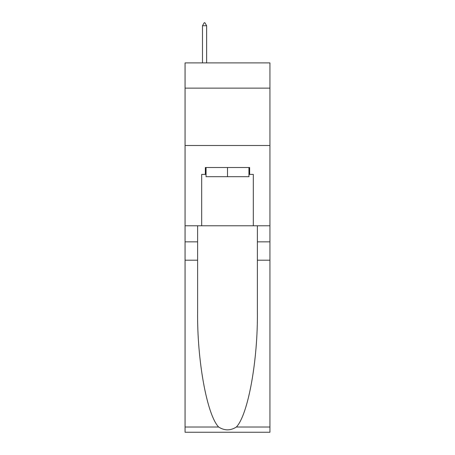 <?xml version="1.0" encoding="UTF-8"?>
<svg xmlns="http://www.w3.org/2000/svg" width="455" height="455" viewBox="0 0 455 455"><rect width="100%" height="100%" fill="white"/><g stroke="black" fill="none" stroke-linecap="round" stroke-linejoin="round"><path stroke-width="0.68" d="M269.94 88.133L269.94 62.898L185.06 62.898L185.06 88.133L269.94 88.133L269.94 225.777L253.31 225.777L253.31 174.39L249.636 174.39L249.636 167.508L205.364 167.508L205.364 174.39L206.052 174.39M185.06 260.192L197.618 260.192L197.618 311.345C197.009 360.235 206.928 414.858 218.627 427.017C224.537 430.788 230.452 430.788 236.373 427.017L269.94 427.017L269.94 432.25L185.06 432.25L185.06 88.133M248.948 167.508L248.948 176.688L206.052 176.688L206.052 167.508M227.5 167.508L227.5 176.688M236.373 427.017C248.072 414.858 257.991 360.235 257.382 311.345L257.382 225.777M257.382 260.192L269.94 260.192L269.94 225.777M197.618 225.777L197.618 260.192M269.94 427.017L269.94 260.192M185.06 225.777L201.69 225.777L201.69 174.39L205.364 174.39M185.06 145.486L269.94 145.486M201.69 225.777L253.31 225.777M248.948 174.39L249.636 174.39M206.621 25.73L204.904 22.75L204.215 22.75L202.492 25.73L206.621 25.73L206.621 62.898M202.492 25.73L202.492 62.898M257.382 241.838L269.94 241.838M197.618 241.838L185.06 241.838M185.06 427.017L218.627 427.017"/></g></svg>
